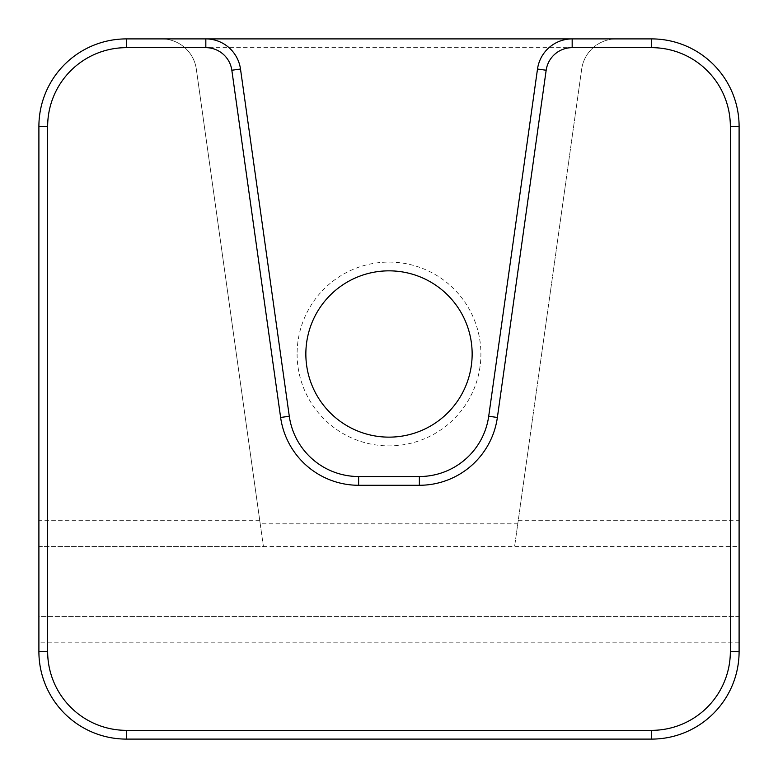 <?xml version="1.0" encoding="UTF-8"?>
<svg xmlns="http://www.w3.org/2000/svg" width="778" height="778" viewBox="0 0 778 778"><rect width="100%" height="100%" fill="white"/><g stroke="black" fill="none" stroke-linecap="round" stroke-linejoin="round"><path stroke-width="0.58" stroke-dasharray="3.89 2.92" d="M297.099 353.99A91.901 91.901 0 0 0 389 445.891A91.901 91.901 0 0 0 480.901 353.99A91.901 91.901 0 0 0 389 262.089A91.901 91.901 0 0 0 297.099 353.99M472.149 353.99A83.149 83.149 0 0 1 389 437.139A83.149 83.149 0 0 1 305.851 353.99A83.149 83.149 0 0 1 389 270.841A83.149 83.149 0 0 1 472.149 353.99M38.9 126.425L38.9 651.575A87.525 87.525 0 0 0 126.425 739.1L651.575 739.1A87.525 87.525 0 0 0 739.1 651.575L739.1 126.425A87.525 87.525 0 0 0 651.575 38.9L126.425 38.9A87.525 87.525 0 0 0 38.9 126.425L47.653 126.425A78.773 78.773 0 0 1 126.425 47.653L651.575 47.653A78.773 78.773 0 0 1 730.347 126.425L730.347 651.575A78.773 78.773 0 0 1 651.575 730.347L126.425 730.347A78.773 78.773 0 0 1 47.653 651.575L47.653 126.425M260.222 523.808L263.411 546.545L38.9 546.545L38.9 616.565L739.1 616.565L739.1 642.822L739.1 616.565L38.9 616.565L38.9 520.288L38.9 546.545L739.1 546.545L739.1 520.288L739.1 546.545L514.589 546.545L518.274 520.288L517.778 523.808L260.222 523.808L196.309 69.038A35.01 35.01 0 0 0 161.639 38.9L205.83 38.9A35.01 35.01 0 0 1 240.499 69.038L289.29 416.249A70.02 70.02 0 0 0 358.629 476.525L419.371 476.525A70.02 70.02 0 0 0 488.71 416.249L537.501 69.038A35.01 35.01 0 0 1 572.17 38.9L616.361 38.9A35.01 35.01 0 0 0 581.691 69.038L517.778 523.808M739.1 616.565L739.1 546.545L739.1 616.565M263.411 546.545L196.309 69.038A35.01 35.01 0 0 0 161.639 38.9L205.83 38.9M572.17 38.9L616.361 38.9A35.01 35.01 0 0 0 581.691 69.038L514.589 546.545M518.274 520.288L739.1 520.288M259.726 520.288L38.9 520.288M739.1 642.822L38.9 642.822M651.575 47.653L651.575 38.9M126.425 38.9L126.425 47.653M730.347 126.425L739.1 126.425M38.9 651.575L47.653 651.575M730.347 651.575L739.1 651.575M126.425 739.1L126.425 730.347M651.575 730.347L651.575 739.1"/><path stroke-width="1.17" d="M305.851 353.99A83.149 83.149 0 0 0 389 437.139A83.149 83.149 0 0 0 472.149 353.99A83.149 83.149 0 0 0 389 270.841A83.149 83.149 0 0 0 305.851 353.99M38.9 651.575L38.9 126.425A87.525 87.525 0 0 1 126.425 38.9L651.575 38.9A87.525 87.525 0 0 1 739.1 126.425L739.1 651.575A87.525 87.525 0 0 1 651.575 739.1L126.425 739.1A87.525 87.525 0 0 1 38.9 651.575L47.653 651.575A78.773 78.773 0 0 0 126.425 730.347L651.575 730.347A78.773 78.773 0 0 0 730.347 651.575L730.347 126.425A78.773 78.773 0 0 0 651.575 47.653L572.17 47.653A26.258 26.258 0 0 0 546.166 70.253L497.375 417.465A78.773 78.773 0 0 1 419.371 485.278L358.629 485.278A78.773 78.773 0 0 1 280.625 417.465L231.834 70.253A26.258 26.258 0 0 0 205.83 47.653L126.425 47.653A78.773 78.773 0 0 0 47.653 126.425L47.653 651.575M205.83 47.653L205.83 38.9A35.01 35.01 0 0 1 240.499 69.038L289.29 416.249A70.02 70.02 0 0 0 358.629 476.525L419.371 476.525A70.02 70.02 0 0 0 488.71 416.249L537.501 69.038A35.01 35.01 0 0 1 572.17 38.9L572.17 47.653M651.575 38.9L651.575 47.653M739.1 126.425L730.347 126.425M546.166 70.253L537.501 69.038M739.1 651.575L730.347 651.575M497.375 417.465L488.71 416.249M651.575 739.1L651.575 730.347M419.371 485.278L419.371 476.525M126.425 739.1L126.425 730.347M358.629 485.278L358.629 476.525M280.625 417.465L289.29 416.249M38.9 126.425L47.653 126.425M231.834 70.253L240.499 69.038M126.425 38.9L126.425 47.653"/></g></svg>
